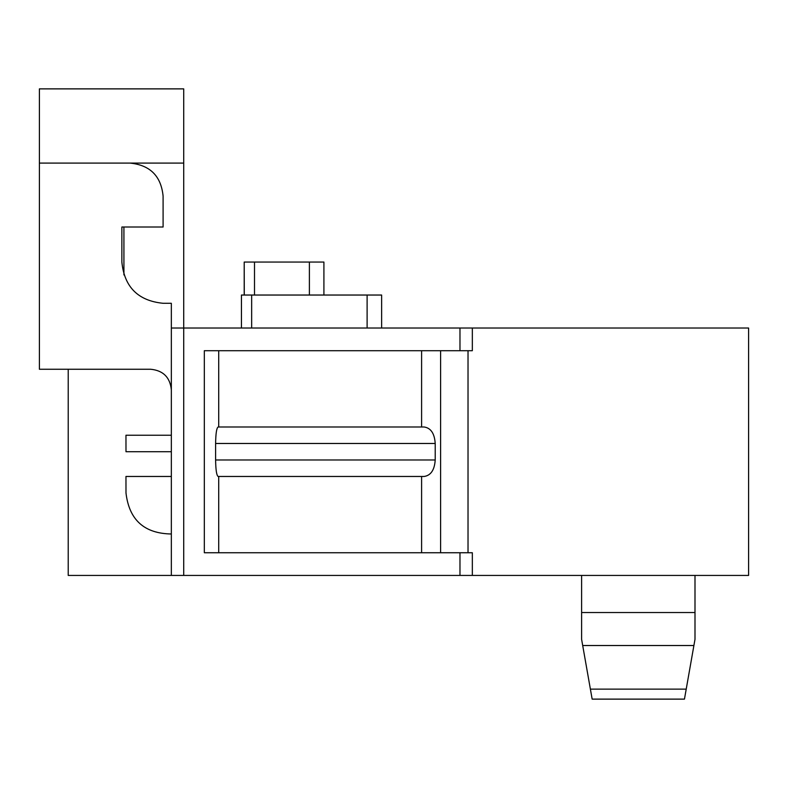 <?xml version="1.0" encoding="UTF-8"?>
<svg xmlns="http://www.w3.org/2000/svg" width="788" height="788" viewBox="0 0 788 788"><rect width="100%" height="100%" fill="white"/><g stroke="black" fill="none" stroke-linecap="round" stroke-linejoin="round"><path stroke-width="1.18" d="M459.975 575.427L459.975 552.743L204.328 552.743L204.328 350.709L472.337 350.709L472.337 328.025L748.6 328.025L748.6 575.427L68.221 575.427L68.221 369.257M421.6 476.464L421.6 552.743M218.709 552.743L218.709 476.464M171.341 533.988C144.243 533.555 129.124 519.883 125.991 492.963L125.962 476.464L171.341 476.464M693.903 645.52L694.996 639.334L694.996 612.532L581.613 612.532L581.613 639.334L582.696 645.52L693.903 645.52L684.457 699.123L592.152 699.123L684.457 699.123M582.696 645.52L590.389 689.136L686.22 689.136M459.975 552.743L472.337 552.743L472.337 575.427M694.996 612.532L694.996 575.427M592.152 699.123L590.389 689.136M581.613 612.532L581.613 575.427M123.923 163.096L183.712 163.096L183.712 88.877L39.4 88.877L39.4 163.096L80.632 163.096M183.712 163.096L183.712 328.025L171.341 328.025L171.341 575.427M472.337 328.025L183.712 328.025L183.712 575.427M435.212 443.477L435.212 459.975C434.543 469.973 430.849 475.469 424.141 476.464L218.128 476.464C216.602 475.469 215.764 469.973 215.607 459.975L215.607 443.477C215.764 433.479 216.602 427.983 218.128 426.988L424.141 426.988C430.849 427.983 434.543 433.479 435.212 443.477L215.607 443.477M218.709 426.988L218.709 350.709M171.341 328.025L171.341 303.291L163.096 303.291C138.107 300.799 124.356 287.049 121.864 262.059L121.864 227.013L163.096 227.013L163.096 196.084C161.107 176.088 150.104 165.096 130.109 163.096L39.4 163.096L39.4 369.257L150.725 369.257C163.224 370.508 170.1 377.383 171.341 389.873M241.443 328.025L241.443 295.037L381.628 295.037L381.628 328.025M244.201 295.037L244.201 262.059L244.28 295.037M244.28 262.059L323.907 262.059L323.907 295.037M171.341 451.721L125.991 451.721L125.962 435.232L171.341 435.232M421.6 350.709L421.6 426.988M459.975 350.709L459.975 328.025M367.109 295.037L367.109 328.025M309.389 262.059L309.389 295.037M254.504 262.059L254.504 295.037M468.023 552.743L468.023 350.709M123.923 227.013L123.923 274.933M440.6 552.743L440.6 350.709M251.658 295.037L251.658 328.025M435.212 459.975L215.607 459.975"/></g></svg>
